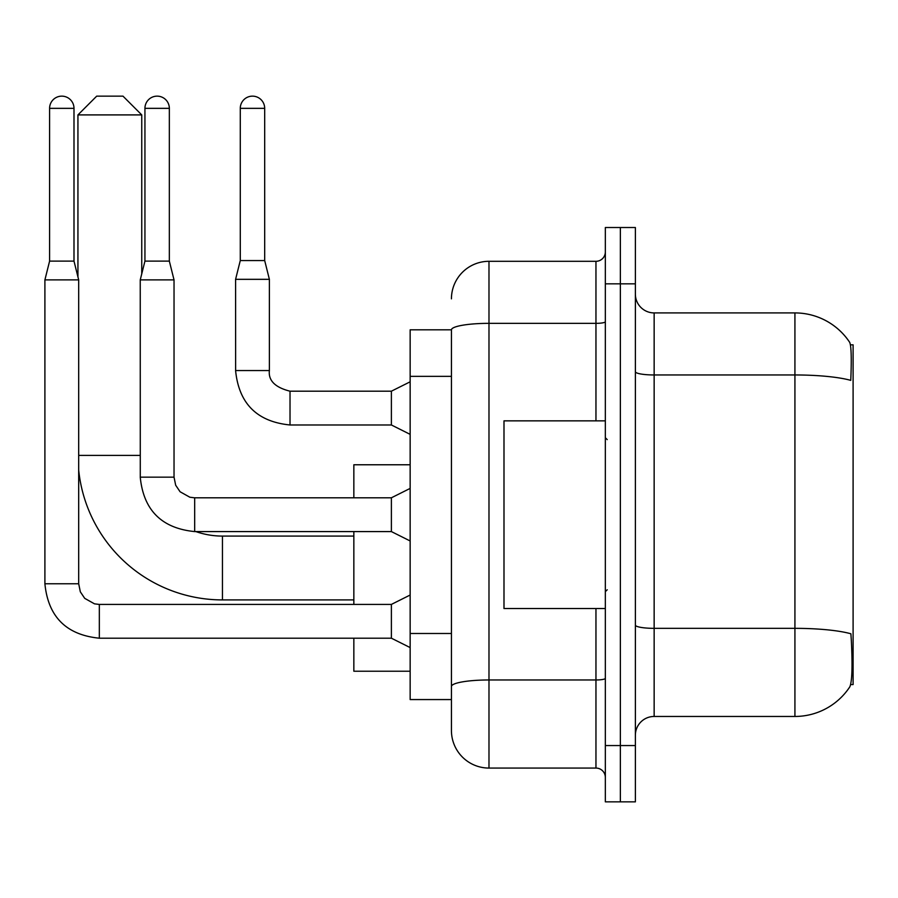 <?xml version="1.0" encoding="UTF-8"?>
<svg xmlns="http://www.w3.org/2000/svg" width="898" height="898" viewBox="0 0 898 898"><rect width="100%" height="100%" fill="white"/><g stroke="black" fill="none" stroke-linecap="round" stroke-linejoin="round"><path stroke-width="1.35" d="M850.675 684.557L853.1 684.557L853.1 344.832L850.44 344.832M451.436 329.813L410.15 329.813L410.15 699.564L451.436 699.564L451.436 730.534L451.436 329.813M654.148 716.458L794.921 716.458A65.689 65.689 0 0 0 849.834 686.813L849.463 687.363L849.834 686.813C852.09 681.515 852.606 666.383 851.383 641.385L850.9 633.786A65.689 11.405 180 0 0 794.921 628.342L794.921 312.919A65.689 65.689 0 0 1 849.463 342.015L849.463 342.015A65.689 65.689 0 0 0 794.921 312.919L654.148 312.919A18.768 18.768 0 0 1 635.38 294.151A18.768 18.768 0 0 0 654.148 312.919L654.148 716.458A18.768 18.768 0 0 0 635.38 735.226M620.361 745.553L620.361 801.858L635.38 801.858L635.38 745.553L620.361 745.553L620.361 801.858L605.342 801.858L605.342 745.553L620.361 745.553L620.361 283.835L620.361 745.553M605.342 745.553L605.342 227.52L620.361 227.52L620.361 283.835L620.361 227.52L635.38 227.52L635.38 745.553M635.38 371.705A18.768 3.255 0 0 0 654.148 374.96L794.921 374.96A65.689 11.405 180 0 1 850.765 380.37C851.663 358.74 851.304 346.078 849.699 342.351A65.689 65.689 0 0 0 794.921 312.919A65.689 65.689 0 0 1 849.699 342.351M451.436 298.843A37.536 37.536 0 0 1 488.983 261.307L488.983 768.071L595.958 768.071L595.958 608.541M488.983 261.307L595.958 261.307A9.384 9.384 0 0 0 605.342 251.923M451.436 709.891L451.436 692.998M605.342 777.455A9.384 9.384 0 0 0 595.958 768.071M488.983 768.071A37.536 37.536 0 0 1 451.436 730.534M605.342 420.848L503.991 420.848L503.991 608.541L605.342 608.541M353.846 599.909L222.457 599.909A144.522 144.522 0 0 1 78.687 470.092M222.457 599.909L222.457 536.084A80.708 80.708 0 0 1 195.865 531.582M96.703 96.142L122.981 96.142L141.749 114.91L77.935 114.91L96.703 96.142M141.749 273.879L141.749 114.91M77.935 276.887L77.935 114.91M353.846 531.582L353.846 604.41M353.846 638.197L353.846 671.221L410.15 671.221M410.15 464.771L353.846 464.771L353.846 497.795M73.995 261.116L49.592 261.116L49.592 108.344A12.202 12.202 0 0 1 61.794 96.142A12.202 12.202 0 0 1 73.995 108.344L73.995 261.116L78.687 279.895L78.687 583.767L80.326 591.816L84.726 598.36L94.492 603.838L99.33 604.444M410.15 647.581L391.382 638.197L391.382 604.41L410.15 595.026M78.687 583.767L44.9 583.767L44.9 279.895L78.687 279.895M169.34 261.116L144.937 261.116L144.937 108.344A12.202 12.202 0 0 1 157.139 96.142A12.202 12.202 0 0 1 169.34 108.344L169.34 261.116L174.032 279.895L174.032 477.152L175.671 485.212L180.083 491.756L189.848 497.223L194.675 497.829M410.15 540.966L391.382 531.582L391.382 497.795L410.15 488.411M174.032 477.152L140.279 477.152L140.245 279.895L174.032 279.895M264.686 260.555L240.282 260.555L240.282 108.344A12.202 12.202 0 0 1 252.484 96.142A12.202 12.202 0 0 1 264.686 108.344L264.686 260.555L269.378 279.323L269.378 370.548C268.244 380.561 275.125 387.442 290.02 391.191L290.02 391.225M410.15 434.363L391.382 424.979L391.382 391.191L410.15 381.807M391.382 424.979L290.02 424.979C257.008 421.712 238.857 403.572 235.59 370.548C238.857 403.572 257.008 421.712 290.02 424.979C257.008 421.712 238.857 403.572 235.59 370.548C238.857 403.572 257.008 421.712 290.02 424.979C257.008 421.712 238.857 403.572 235.59 370.548C238.857 403.572 257.008 421.712 290.02 424.979C257.008 421.712 238.857 403.572 235.59 370.548C238.857 403.572 257.008 421.712 290.02 424.979C257.008 421.712 238.857 403.572 235.59 370.548C238.857 403.572 257.008 421.712 290.02 424.979C257.008 421.712 238.857 403.572 235.59 370.548C238.857 403.572 257.008 421.712 290.02 424.979C257.008 421.712 238.857 403.572 235.59 370.548C238.857 403.572 257.008 421.712 290.02 424.979C257.008 421.712 238.857 403.572 235.59 370.548C238.857 403.572 257.008 421.712 290.02 424.979L290.02 391.191C275.125 387.442 268.244 380.561 269.378 370.548L235.624 370.548L235.59 279.323L269.378 279.323M451.436 376.341L410.15 376.341M451.436 633.483L410.15 633.483M794.921 716.458L794.921 628.342L654.148 628.342A18.768 3.255 0 0 1 635.38 625.087M635.38 283.835L605.342 283.835M605.342 678.338A9.384 1.628 0 0 1 595.958 679.966L488.983 679.966A37.536 6.522 180 0 0 451.436 686.476M451.436 329.869A37.536 6.522 180 0 1 488.983 323.347L595.958 323.347L595.958 261.307M595.958 420.848L595.958 323.347A9.384 1.628 0 0 0 605.342 321.72M78.687 455.387L140.245 455.387M391.382 638.197L99.33 638.197C66.306 634.931 48.166 616.791 44.9 583.767C48.166 616.791 66.306 634.931 99.33 638.197C66.306 634.931 48.166 616.791 44.9 583.767C48.166 616.791 66.306 634.931 99.33 638.197C66.306 634.931 48.166 616.791 44.9 583.767C48.166 616.791 66.306 634.931 99.33 638.197C66.306 634.931 48.166 616.791 44.9 583.767C48.166 616.791 66.306 634.931 99.33 638.197C66.306 634.931 48.166 616.791 44.9 583.767C48.166 616.791 66.306 634.931 99.33 638.197C66.306 634.931 48.166 616.791 44.9 583.767C48.166 616.791 66.306 634.931 99.33 638.197C66.306 634.931 48.166 616.791 44.9 583.767C48.166 616.791 66.306 634.931 99.33 638.197L99.33 604.41L391.382 604.41M49.592 108.344L73.995 108.344M391.382 531.582L194.675 531.582C161.651 528.316 143.512 510.176 140.245 477.152C143.512 510.176 161.651 528.316 194.675 531.582C161.651 528.316 143.512 510.176 140.245 477.152C143.512 510.176 161.651 528.316 194.675 531.582C161.651 528.316 143.512 510.176 140.245 477.152C143.512 510.176 161.651 528.316 194.675 531.582C161.651 528.316 143.512 510.176 140.245 477.152C143.512 510.176 161.651 528.316 194.675 531.582C161.651 528.316 143.512 510.176 140.245 477.152C143.512 510.176 161.651 528.316 194.675 531.582C161.651 528.316 143.512 510.176 140.245 477.152C143.512 510.176 161.651 528.316 194.675 531.582C161.651 528.316 143.512 510.176 140.245 477.152C143.512 510.176 161.651 528.316 194.675 531.582L194.675 497.795L391.382 497.795M144.937 108.344L169.34 108.344M240.282 108.344L264.686 108.344M607.228 439.616L605.342 437.741M607.228 589.773L605.342 591.647M353.846 536.084L222.457 536.084M44.9 583.767C48.166 616.791 66.306 634.931 99.33 638.197M49.592 261.116L44.9 279.895M144.937 261.116L140.245 279.895M269.378 370.548C268.244 380.561 275.125 387.442 290.02 391.191C275.125 387.442 268.244 380.561 269.378 370.548C268.244 380.561 275.125 387.442 290.02 391.191C275.125 387.442 268.244 380.561 269.378 370.548C268.244 380.561 275.125 387.442 290.02 391.191C275.125 387.442 268.244 380.561 269.378 370.548C268.244 380.561 275.125 387.442 290.02 391.191C275.125 387.442 268.244 380.561 269.378 370.548C268.244 380.561 275.125 387.442 290.02 391.191C275.125 387.442 268.244 380.561 269.378 370.548C268.244 380.561 275.125 387.442 290.02 391.191C275.125 387.442 268.244 380.561 269.378 370.548C268.244 380.561 275.125 387.442 290.02 391.191C275.125 387.442 268.244 380.561 269.378 370.548C268.244 380.561 275.125 387.442 290.02 391.191L391.382 391.191M235.59 370.548C238.857 403.572 257.008 421.712 290.02 424.979M240.282 260.555L235.59 279.323"/></g></svg>
